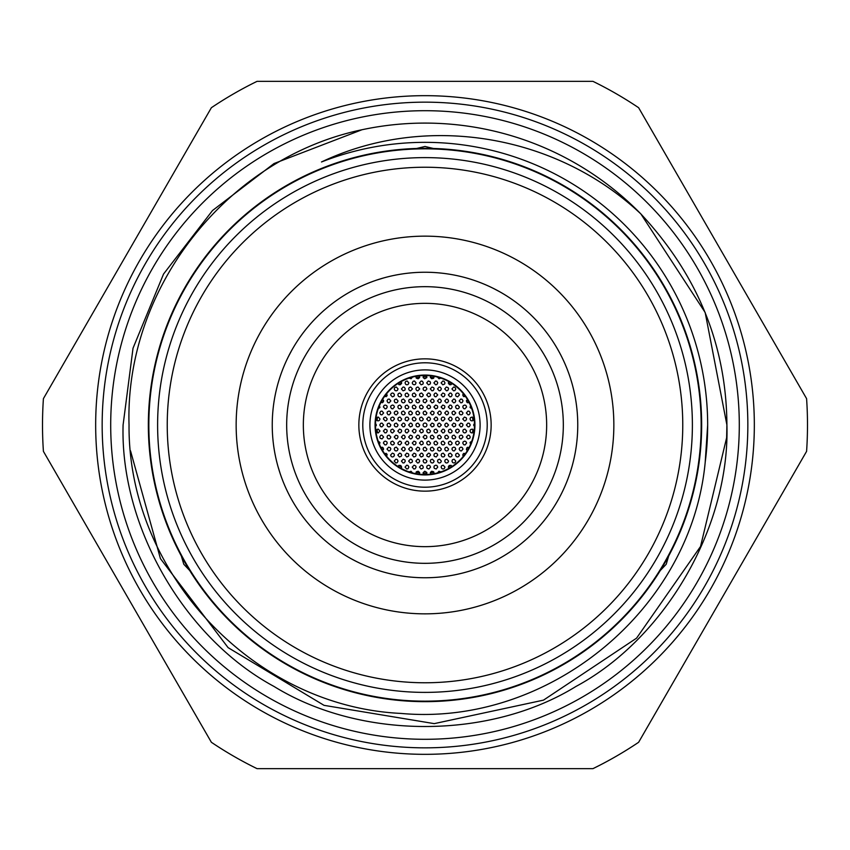 <?xml version="1.0" encoding="UTF-8"?>
<svg xmlns="http://www.w3.org/2000/svg" width="850" height="850" viewBox="0 0 850 850"><rect width="100%" height="100%" fill="white"/><g stroke="black" fill="none" stroke-linecap="round" stroke-linejoin="round"><path stroke-width="1.27" d="M425 148.835A276.165 276.165 0 0 0 148.835 425A276.165 276.165 0 0 0 425 701.165A276.165 276.165 0 0 0 701.165 425A276.165 276.165 0 0 0 425 148.835M102.159 425A322.841 322.841 0 0 0 425 747.841A322.841 322.841 0 0 0 747.841 425A322.841 322.841 0 0 0 425 102.159A322.841 322.841 0 0 0 102.159 425M110.702 425A314.298 314.298 0 0 1 425 110.702A314.298 314.298 0 0 1 739.298 425A314.298 314.298 0 0 1 425 739.298A314.298 314.298 0 0 1 110.702 425M192.961 575.641L189.029 569.404M181.337 556.006L183.791 564.262L189.709 570.509M671.479 550.641L668.047 557.164M660.291 570.509L666.209 564.262L668.663 556.006M148.346 425A276.654 276.654 0 0 1 425 148.346A276.654 276.654 0 0 1 701.654 425A276.654 276.654 0 0 1 425 701.654A276.654 276.654 0 0 1 148.346 425M410.571 148.729L417.934 148.442M433.373 148.474L425 146.466L416.627 148.474M806.586 398.639A382.5 382.5 0 0 1 806.586 451.361L638.626 742.284A382.5 382.5 0 0 1 592.96 768.644L257.04 768.644A382.5 382.5 0 0 1 211.374 742.284L43.414 451.361A382.5 382.5 0 0 1 43.414 398.639L211.374 107.716A382.5 382.5 0 0 1 257.04 81.356L592.96 81.356A382.5 382.5 0 0 1 638.626 107.716L806.586 398.639M640.868 213.934C697.765 275.028 726.442 345.387 726.909 425L705.171 312.502L640.868 213.934L705.171 312.502L726.909 425L705.171 312.502L640.868 213.934C556.761 134.544 426.094 112.306 321.502 161.968A282.668 282.668 0 0 1 705.213 462.134C691.358 610.258 547.676 726.835 400.881 713.416C253.215 706.477 127.829 572.496 129.041 425C124.823 287.916 227.12 157.962 361.983 129.742L274.04 163.54L212.489 210.545L163.54 274.04L133.025 348.192L123.091 425L133.025 348.192L163.54 274.04L212.489 210.545L274.04 163.54L361.983 129.742L274.04 163.54L212.489 210.545L163.54 274.04L133.025 348.192L123.091 425L133.025 348.192L163.54 274.04L212.489 210.545L274.04 163.54L361.983 129.742A301.909 301.909 0 0 1 640.868 213.934L705.171 312.502L726.909 425L726.644 437.686L700.549 546.465L636.565 638.159L543.501 700.134L434.233 723.637L324.031 705.341L228.087 647.626L160.427 558.609L130.539 450.851M707.668 425L705.213 462.134M754.332 425A329.332 329.332 0 0 0 425 95.668A329.332 329.332 0 0 0 95.668 425A329.332 329.332 0 0 0 425 754.332A329.332 329.332 0 0 0 754.332 425M726.909 425C729.884 526.628 665.454 638.233 575.96 686.46C489.43 739.851 360.57 739.851 274.04 686.46C184.546 638.233 120.116 526.628 123.091 425C120.116 526.628 184.546 638.233 274.04 686.46C360.57 739.851 489.43 739.851 575.96 686.46C665.454 638.233 729.884 526.628 726.909 425C729.884 526.628 665.454 638.233 575.96 686.46C489.43 739.851 360.57 739.851 274.04 686.46C184.546 638.233 120.116 526.628 123.091 425C120.116 526.628 184.546 638.233 274.04 686.46C360.57 739.851 489.43 739.851 575.96 686.46C665.454 638.233 729.884 526.628 726.909 425M428.612 148.367L439.429 148.729M183.632 560.182L178.521 550.641M662.756 566.44L657.039 575.641M440.916 471.888L438.961 471.251L437.516 472.897M434.053 473.673L433.543 471.718L431.726 471.251L430.472 472.292L430.621 474.194M452.072 466.448L451.063 465.354L449.193 465.492L448.343 466.873L448.832 468.392M444.964 467.096L443.169 465.184L441.66 465.768L441.118 467.096L441.883 468.637L443.116 469.019L444.295 468.562L444.964 467.096M437.75 467.096L436.921 465.513L435.678 465.184L434.265 465.97L433.904 467.192L434.392 468.382L436.167 468.987L437.75 467.096M460.817 459.181L459.181 460.817M455.791 461.082L454.049 459.17L452.498 459.733L451.945 461.082L452.668 462.591L453.9 463.006L455.09 462.57L455.791 461.082M448.577 461.082L446.845 459.17L445.304 459.712L444.731 461.082L445.442 462.581L446.654 463.006L447.854 462.581L448.577 461.082M441.362 461.082L439.609 459.17L438.069 459.723L437.506 461.082L438.249 462.602L439.461 463.006L440.651 462.57L441.362 461.082M434.138 461.082L432.374 459.17L430.844 459.733L430.291 461.082L431.046 462.612L432.267 463.006L433.447 462.559L434.138 461.082M465.577 453.358L463.335 453.709L462.772 455.069L463.293 456.386M459.404 455.069L457.672 453.156L456.11 453.709L455.547 455.069L456.269 456.567L457.491 456.992L458.692 456.567L459.404 455.069M452.179 455.069L450.447 453.156L448.896 453.709L448.332 455.069L449.055 456.578L450.277 456.992L451.478 456.567L452.179 455.069M444.964 455.069L443.211 453.156L441.671 453.719L441.118 455.069L441.862 456.588L443.073 456.992L444.274 456.556L444.964 455.069M437.75 455.069L436.911 453.486L435.678 453.156L434.254 453.953L433.904 455.186L434.392 456.365L436.167 456.96L437.75 455.069M469.179 447.344L466.767 447.897L466.491 449.714L467.309 450.712M463.006 449.055L462.219 447.504L460.987 447.132L459.531 447.929L459.159 449.129L460.126 450.723L461.391 450.957L463.006 449.055M455.791 449.055L455.026 447.525L453.804 447.132L452.338 447.886L451.945 449.087L452.869 450.702L454.134 450.967L455.791 449.055M448.577 449.055L446.845 447.142L445.294 447.695L444.731 449.055L445.442 450.553L446.654 450.978L447.854 450.553L448.577 449.055M441.362 449.055L439.631 447.142L438.079 447.684L437.506 449.055L438.228 450.564L439.439 450.978L440.64 450.553L441.362 449.055M434.138 449.055L432.406 447.142L430.865 447.695L430.291 449.055L431.024 450.564L432.225 450.978L433.426 450.553L434.138 449.055M471.814 441.118L470.071 442.467L470.549 444.401M466.618 443.041L465.811 441.479L464.578 441.118L463.123 441.926L462.772 443.137L463.739 444.72L465.014 444.943L466.618 443.041M459.404 443.041L458.649 441.511L457.428 441.118L455.951 441.873L455.547 443.073L456.471 444.688L457.736 444.954L459.404 443.041M452.179 443.041L450.447 441.129L448.885 441.692L448.332 443.041L449.066 444.55L450.277 444.964L451.478 444.529L452.179 443.041M444.964 443.041L443.233 441.129L441.681 441.681L441.118 443.041L441.841 444.55L443.052 444.964L444.252 444.539L444.964 443.041M437.75 443.041L436.007 441.129L434.467 441.681L433.904 443.041L434.637 444.55L435.837 444.964L437.038 444.539L437.75 443.041M470.231 437.027L469.391 435.444L468.148 435.115L466.374 437.027L467.999 438.929L469.774 438.271L470.231 437.027M463.006 437.027L462.251 435.498L461.029 435.104L459.553 435.859L459.159 437.07L460.084 438.674L461.337 438.94L463.006 437.027M455.791 437.027L454.038 435.115L452.487 435.689L451.945 437.027L452.689 438.547L453.9 438.951L455.101 438.504L455.791 437.027M448.577 437.027L446.845 435.115L445.283 435.668L444.731 437.027L445.453 438.536L446.654 438.951L447.865 438.526L448.577 437.027M441.362 437.027L439.631 435.115L438.079 435.668L437.506 437.027L438.239 438.536L439.439 438.951L440.64 438.526L441.362 437.027M434.138 437.027L432.406 435.115L430.854 435.668L430.291 437.027L431.024 438.547L432.236 438.951L433.436 438.515L434.138 437.027M430.536 443.041L428.783 441.129L427.242 441.692L426.679 443.041L427.422 444.561L428.634 444.964L429.834 444.529L430.536 443.041M430.536 455.069L429.771 453.539L428.549 453.146L426.679 455.069L427.125 456.301L428.868 456.981L430.536 455.069M430.536 467.096L429.76 465.556L428.549 465.173L427.093 465.917L426.679 467.118L427.125 468.329L428.868 469.009L430.536 467.096M473.832 431.014L472.175 429.112L470.571 429.632L469.986 431.014L470.666 432.48L471.856 432.937L473.078 432.544L473.832 431.014M466.618 431.014L464.897 429.101L463.324 429.664L462.772 431.014L463.494 432.512L464.695 432.937L465.906 432.501L466.618 431.014M459.404 431.014L458.681 429.505L457.47 429.091L455.972 429.813L455.547 431.003L456.439 432.639L457.683 432.926L459.404 431.014M452.179 431.014L450.447 429.101L448.896 429.664L448.332 431.014L449.066 432.522L450.266 432.937L451.478 432.501L452.179 431.014M444.964 431.014L444.104 429.409L442.861 429.101L441.118 431.014L442.776 432.916L444.029 432.671L444.964 431.014M437.75 431.014L436.029 429.101L434.467 429.643L433.904 431.014L434.626 432.512L435.827 432.937L437.027 432.512L437.75 431.014M430.536 431.014L428.793 429.101L427.242 429.654L426.679 431.014L427.422 432.522L428.623 432.937L429.824 432.512L430.536 431.014M409.084 471.877L411.049 471.251L412.484 472.897M415.947 473.673L416.415 471.75L418.211 471.24L419.592 472.451L419.379 474.194M397.928 466.448L398.937 465.354L400.807 465.492L401.668 467.096L401.168 468.392M405.036 467.096L406.693 465.194L407.936 465.439L408.882 467.022L408.021 468.701L406.778 469.019L405.036 467.096M412.25 467.096L414.056 465.173L415.735 465.97L416.096 467.181L415.108 468.786L413.844 468.998L412.25 467.096M389.183 459.181L390.819 460.817M394.209 461.082L395.888 459.181L397.141 459.446L398.055 461.051L397.184 462.697L395.919 462.995L394.209 461.082M401.423 461.082L403.24 459.159L404.919 459.967L405.269 461.178L404.281 462.772L403.006 462.984L401.423 461.082M408.638 461.082L410.38 459.17L411.612 459.467L412.494 461.093L412.059 462.304L410.306 462.995L408.638 461.082M415.862 461.082L417.552 459.17L418.795 459.446L419.709 461.061L418.816 462.708L417.573 462.995L415.862 461.082M384.423 453.358L386.877 453.964L386.707 456.386M390.596 455.069L392.328 453.156L393.89 453.709L394.453 455.069L393.731 456.567L392.509 456.992L391.308 456.567L390.596 455.069M397.821 455.069L399.574 453.156L400.817 453.475L401.668 455.122L401.211 456.312L399.457 456.971L397.821 455.069M405.036 455.069L406.714 453.156L408.446 453.847L408.882 455.037L408.478 456.248L406.757 456.981L405.036 455.069M412.25 455.069L414.056 453.146L415.735 453.942L416.096 455.154L415.618 456.344L413.854 456.971L412.25 455.069M380.821 447.344L382.574 447.344L383.456 448.269L382.691 450.712M386.994 449.055L388.588 447.164L390.362 447.78L390.841 448.949L390.033 450.627L388.79 450.978L386.994 449.055M394.209 449.055L394.751 447.716L396.312 447.142L398.055 449.055L397.364 450.543L396.153 450.978L394.942 450.564L394.209 449.055M401.423 449.055L403.081 447.153L404.334 447.397L405.269 449.002L404.419 450.659L403.176 450.978L401.423 449.055M408.638 449.055L410.412 447.142L411.644 447.461L412.494 449.119L411.527 450.723L410.274 450.957L408.638 449.055M415.862 449.055L417.594 447.142L419.305 447.876L419.709 449.076L418.784 450.702L417.531 450.967L415.862 449.055M378.186 441.118L379.95 442.553L379.451 444.401M383.382 443.041L384.189 441.479L385.422 441.118L386.877 441.926L387.228 443.137L386.261 444.72L384.986 444.943L383.382 443.041M390.596 443.041L391.149 441.692L392.711 441.129L394.453 443.041L393.752 444.529L392.541 444.964L391.329 444.55L390.596 443.041M397.821 443.041L399.638 441.118L400.871 441.479L401.668 443.041L400.042 444.943L398.289 444.306L397.821 443.041M405.036 443.041L406.778 441.129L408.021 441.437L408.882 443.084L407.947 444.699L406.683 444.943L405.036 443.041M412.25 443.041L413.961 441.129L415.682 441.841L416.096 443.041L415.193 444.678L413.939 444.954L412.25 443.041M379.769 437.027L380.609 435.444L381.852 435.115L383.626 437.027L382.001 438.929L380.226 438.271L379.769 437.027M386.994 437.027L387.558 435.668L389.119 435.115L390.841 437.027L390.118 438.526L388.918 438.951L387.706 438.526L386.994 437.027M394.209 437.027L395.866 435.126L397.619 435.806L398.055 436.996L397.194 438.632L395.951 438.94L394.209 437.027M401.423 437.027L403.166 435.115L404.409 435.423L405.269 437.07L404.334 438.685L403.081 438.929L401.423 437.027M408.638 437.027L410.348 435.115L412.069 435.827L412.494 437.027L411.591 438.664L410.337 438.94L408.638 437.027M415.862 437.027L417.552 435.115L418.795 435.391L419.709 437.017L418.816 438.653L417.573 438.94L415.862 437.027M419.464 443.041L421.164 441.129L422.408 441.405L423.321 443.031L422.896 444.242L421.175 444.954L419.464 443.041M419.464 455.069L421.239 453.156L422.461 453.475L423.321 455.069L422.854 456.322L421.101 456.971L419.464 455.069M419.464 467.096L421.239 465.184L422.461 465.502L423.321 467.096L422.854 468.35L421.101 468.998L419.464 467.096M423.661 474.491L423.119 472.706L424.766 471.208L426.796 472.43L426.339 474.491M423.077 461.082L423.598 459.765L425.138 459.17L426.923 461.082L426.254 462.549L425.064 463.006L423.863 462.634L423.077 461.082M423.077 449.055L423.619 447.716L425.17 447.142L426.923 449.055L426.233 450.532L425.032 450.978L423.831 450.585L423.077 449.055M423.077 437.027L424.766 435.115L426.498 435.816L426.923 437.017L426.509 438.228L424.788 438.94L423.077 437.027M376.168 431.014L376.954 429.462L378.176 429.091L380.014 431.014L378.207 432.937L376.964 432.576L376.168 431.014M383.382 431.014L385.178 429.091L386.877 429.898L387.228 431.12L386.251 432.692L384.986 432.916L383.382 431.014M390.596 431.014L391.117 429.696L392.658 429.091L394.453 431.014L392.594 432.937L391.372 432.554L390.596 431.014M397.821 431.014L399.574 429.101L401.285 429.856L401.668 431.078L400.722 432.671L399.468 432.916L397.821 431.014M405.036 431.014L405.801 429.484L407.012 429.091L408.202 429.547L408.882 431.014L407.108 432.937L405.875 432.608L405.036 431.014M412.25 431.014L413.939 429.101L415.671 429.803L416.096 431.003L415.204 432.639L413.961 432.926L412.25 431.014M419.464 431.014L421.164 429.101L422.408 429.377L423.321 431.003L422.896 432.214L421.175 432.926L419.464 431.014M434.053 376.327L433.5 378.324L431.672 378.728L430.376 377.432L430.621 375.806M452.072 383.552L450.712 384.774L449.438 384.646L448.354 383.159L448.832 381.608M441.118 382.904L442.861 380.981L444.093 381.289L444.964 382.914L444.529 384.126L442.776 384.806L441.118 382.904M433.904 382.904L435.519 381.002L436.772 381.225L437.75 382.797L436.921 384.487L435.678 384.816L433.904 382.904M451.945 388.918L453.698 386.994L454.941 387.313L455.791 388.949L454.856 390.564L453.581 390.819L451.945 388.918M444.731 388.918L446.335 387.016L448.088 387.632L448.577 388.801L447.759 390.49L446.516 390.83L444.731 388.918M437.506 388.918L439.184 387.005L440.428 387.26L441.362 388.864L440.491 390.522L439.237 390.83L437.506 388.918M430.291 388.918L431.991 387.005L433.712 387.696L434.138 388.896L433.245 390.543L432.002 390.83L430.291 388.918M465.577 396.642L463.335 396.291L462.772 394.931L463.293 393.614M455.547 394.931L456.269 393.433L457.491 393.008L458.692 393.433L459.404 394.931L457.672 396.844L456.11 396.291L455.547 394.931M448.332 394.931L450.011 393.019L451.265 393.284L452.179 394.889L451.308 396.546L450.054 396.844L448.332 394.931M441.118 394.931L442.861 393.019L444.571 393.752L444.964 394.953L444.04 396.578L442.776 396.833L441.118 394.931M433.904 394.931L434.722 393.359L435.954 393.008L437.75 394.931L435.901 396.854L434.69 396.483L433.904 394.931M469.179 402.656L467.447 402.666L466.554 401.763L467.309 399.288M459.159 400.945L460.764 399.043L462.039 399.266L463.006 400.849L462.198 402.517L460.955 402.868L459.159 400.945M451.945 400.945L453.656 399.033L454.909 399.319L455.791 400.956L454.888 402.581L453.624 402.858L451.945 400.945M444.731 400.945L446.516 399.022L447.748 399.362L448.577 401.019L447.61 402.613L446.346 402.847L444.731 400.945M437.506 400.945L439.163 399.043L440.417 399.288L441.362 400.892L440.502 402.549L439.259 402.858L437.506 400.945M430.291 400.945L431.97 399.033L433.213 399.298L434.138 400.913L433.734 402.124L432.013 402.858L430.291 400.945M471.814 408.882L470.05 407.447L470.549 405.599M462.772 406.959L463.218 405.716L464.737 405.036L465.938 405.493L466.618 406.959L464.854 408.871L463.611 408.553L462.772 406.959M455.547 406.959L456.099 405.62L457.651 405.046L459.404 406.959L458.703 408.436L457.502 408.882L456.291 408.467L455.547 406.959M448.332 406.959L449.969 405.057L451.223 405.291L452.179 406.884L451.339 408.553L450.107 408.871L448.332 406.959M441.118 406.959L442.808 405.046L444.539 405.748L444.964 406.938L444.082 408.574L442.829 408.871L441.118 406.959M433.904 406.959L435.614 405.046L437.336 405.758L437.75 406.969L437.325 408.17L435.593 408.871L433.904 406.959M466.374 412.973L467.999 411.071L469.274 411.304L470.231 412.909L469.391 414.556L468.148 414.885L466.374 412.973M459.159 412.973L459.701 411.634L461.252 411.049L463.006 412.973L462.315 414.449L461.125 414.896L459.903 414.492L459.159 412.973M451.945 412.973L452.423 411.697L453.942 411.049L455.791 412.973L453.996 414.896L452.763 414.545L451.945 412.973M444.731 412.973L446.42 411.06L447.674 411.336L448.577 412.973L447.674 414.598L446.431 414.885L444.731 412.973M437.506 412.973L439.237 411.06L440.481 411.358L441.362 412.994L440.438 414.619L439.184 414.885L437.506 412.973M430.291 412.973L432.023 411.06L433.744 411.793L434.138 413.004L433.213 414.619L431.959 414.874L430.291 412.973M426.679 406.959L428.4 405.046L429.643 405.333L430.536 406.969L430.1 408.17L428.368 408.871L426.679 406.959M426.679 394.931L428.336 393.019L429.59 393.274L430.536 394.868L430.142 396.089L428.432 396.844L426.679 394.931M426.679 382.904L428.315 381.002L430.058 381.629L430.536 382.808L430.164 384.041L428.453 384.816L426.679 382.904M469.986 418.986L470.56 417.616L472.122 417.074L473.832 418.986L473.11 420.495L471.899 420.909L470.688 420.474L469.986 418.986M462.772 418.986L464.461 417.074L466.204 417.786L466.618 418.986L465.726 420.612L464.483 420.899L462.772 418.986M455.547 418.986L456.142 417.594L457.714 417.074L459.404 418.986L458.649 420.506L457.438 420.909L456.237 420.463L455.547 418.986M448.332 418.986L450.033 417.074L451.276 417.35L452.179 418.986L451.286 420.612L450.043 420.899L448.332 418.986M441.118 418.986L441.894 417.435L443.116 417.063L444.306 417.531L444.964 418.986L443.169 420.909L441.947 420.569L441.118 418.986M433.904 418.986L435.636 417.074L436.879 417.371L437.75 419.018L437.304 420.219L435.561 420.888L433.904 418.986M426.679 418.986L428.411 417.074L429.654 417.371L430.536 419.007L429.601 420.633L428.358 420.899L426.679 418.986M474.481 426.626L473.599 425L474.481 423.374M466.374 425L468.021 423.098L469.285 423.342L470.231 424.968L469.37 426.604L468.138 426.913L466.374 425M459.159 425L460.902 423.087L462.623 423.842L463.006 425.053L462.071 426.658L460.817 426.902L459.159 425M451.945 425L453.624 423.087L455.366 423.789L455.791 424.989L455.388 426.19L453.666 426.913L451.945 425M444.731 425L445.496 423.459L446.717 423.077L448.577 425L446.792 426.923L445.559 426.583L444.731 425M437.506 425L438.292 423.449L439.503 423.077L441.362 425L439.567 426.923L438.334 426.583L437.506 425M430.291 425L432.023 423.087L433.734 423.821L434.138 425.021L433.702 426.222L431.97 426.913L430.291 425M415.937 376.327L416.351 378.176L418.126 378.781L419.56 377.623L419.379 375.806M397.928 383.552L399.149 384.731L400.435 384.699L401.625 383.297L401.168 381.608M408.882 382.904L407.129 380.981L405.599 381.544L405.036 382.904L405.769 384.413L406.991 384.827L408.181 384.391L408.882 382.904M416.096 382.904L414.492 381.002L413.238 381.214L412.25 382.776L412.601 384.019L414.056 384.827L415.278 384.476L416.096 382.904M398.055 388.918L396.323 386.994L394.772 387.558L394.209 388.918L394.931 390.416L396.153 390.841L397.354 390.405L398.055 388.918M405.269 388.918L404.419 387.313L403.176 386.994L401.423 388.918L403.081 390.819L404.812 390.161L405.269 388.918M412.494 388.918L410.709 386.994L409.19 387.579L408.638 388.918L409.402 390.447L410.624 390.841L412.494 388.918M419.709 388.918L417.945 386.994L416.415 387.568L415.862 388.918L416.617 390.437L417.828 390.841L419.709 388.918M384.423 396.642L386.931 395.962L386.707 393.614M394.453 394.931L393.731 393.433L392.509 393.008L391.308 393.433L390.596 394.931L392.328 396.844L393.89 396.291L394.453 394.931M401.668 394.931L399.925 393.008L398.374 393.571L397.821 394.931L398.544 396.44L399.766 396.854L400.956 396.419L401.668 394.931M408.882 394.931L407.139 393.019L405.599 393.571L405.036 394.931L405.758 396.44L406.98 396.854L408.17 396.419L408.882 394.931M416.096 394.931L414.375 393.019L412.824 393.55L412.25 394.931L412.973 396.429L414.173 396.854L415.374 396.429L416.096 394.931M380.821 402.656L383.318 401.986L383.616 400.775L382.691 399.288M390.841 400.945L389.236 399.043L387.961 399.266L386.994 400.849L387.802 402.517L389.045 402.868L390.841 400.945M398.055 400.945L396.334 399.033L394.772 399.574L394.209 400.945L394.921 402.443L396.132 402.868L397.343 402.443L398.055 400.945M405.269 400.945L403.548 399.033L401.986 399.585L401.423 400.945L402.146 402.443L403.357 402.868L404.558 402.443L405.269 400.945M412.494 400.945L410.731 399.022L409.19 399.596L408.638 400.945L409.381 402.464L410.603 402.868L411.793 402.422L412.494 400.945M419.709 400.945L417.945 399.022L416.404 399.596L415.862 400.945L416.606 402.464L417.817 402.868L419.007 402.422L419.709 400.945M378.186 408.882L379.95 407.437L379.451 405.599M387.228 406.959L386.782 405.716L385.263 405.036L384.062 405.493L383.382 406.959L385.146 408.871L386.389 408.553L387.228 406.959M394.453 406.959L393.699 405.429L392.477 405.036L391 405.779L390.596 406.98L391.521 408.595L392.774 408.861L394.453 406.959M401.668 406.959L399.936 405.046L398.374 405.599L397.821 406.959L398.544 408.467L399.755 408.882L400.956 408.446L401.668 406.959M408.882 406.959L407.15 405.046L405.599 405.599L405.036 406.959L405.758 408.467L406.969 408.882L408.17 408.457L408.882 406.959M416.096 406.959L414.364 405.046L412.813 405.599L412.25 406.959L412.983 408.467L414.194 408.882L415.384 408.446L416.096 406.959M383.626 412.973L382.001 411.071L380.726 411.304L379.769 412.909L380.609 414.556L381.852 414.885L383.626 412.973M390.841 412.973L390.097 411.453L388.886 411.049L387.398 411.783L386.994 412.983L387.897 414.609L389.151 414.885L390.841 412.973M398.055 412.973L397.258 411.411L396.036 411.049L394.581 411.836L394.209 413.047L395.176 414.641L396.429 414.874L398.055 412.973M405.269 412.973L403.559 411.06L401.997 411.602L401.423 412.973L402.135 414.471L403.346 414.896L404.547 414.471L405.269 412.973M412.494 412.973L410.763 411.06L409.201 411.612L408.638 412.973L409.371 414.481L410.571 414.896L411.772 414.471L412.494 412.973M419.709 412.973L417.977 411.06L416.426 411.612L415.862 412.973L416.585 414.481L417.786 414.896L418.986 414.471L419.709 412.973M423.321 406.959L421.579 405.046L420.038 405.599L419.464 406.959L420.197 408.467L421.398 408.882L422.599 408.457L423.321 406.959M423.321 394.931L421.611 393.019L420.059 393.539L419.464 394.931L420.176 396.419L421.377 396.854L422.578 396.451L423.321 394.931M423.321 382.904L422.429 381.278L421.186 380.991L419.464 382.904L421.154 384.806L422.875 384.136L423.321 382.904M423.661 375.509L423.226 377.623L424.703 378.792L426.774 377.623L426.339 375.509M426.923 388.918L426.126 387.356L424.894 386.994L423.459 387.759L423.077 388.981L423.544 390.182L425.297 390.819L426.923 388.918M426.923 400.945L426.116 399.383L424.894 399.022L423.449 399.797L423.077 401.019L423.544 402.209L425.297 402.847L426.923 400.945M426.923 412.973L425.202 411.06L423.651 411.602L423.077 412.973L423.799 414.471L425 414.896L426.201 414.481L426.923 412.973M380.014 418.986L378.335 417.074L376.741 417.605L376.168 418.986L376.848 420.453L378.038 420.909L379.27 420.506L380.014 418.986M387.228 418.986L385.581 417.084L383.987 417.584L383.382 418.986L385.231 420.909L386.463 420.527L387.228 418.986M394.453 418.986L393.656 417.435L392.434 417.063L390.968 417.849L390.596 419.061L391.563 420.654L392.817 420.888L394.453 418.986M401.668 418.986L399.967 417.074L398.395 417.605L397.821 418.986L398.512 420.474L399.712 420.909L400.924 420.506L401.668 418.986M408.882 418.986L408.011 417.371L406.778 417.074L405.62 417.605L405.036 419.146L405.556 420.314L407.341 420.867L408.882 418.986M416.096 418.986L414.364 417.074L412.813 417.626L412.25 418.986L412.983 420.495L414.194 420.909L415.384 420.474L416.096 418.986M423.321 418.986L421.589 417.074L420.038 417.626L419.464 418.986L420.197 420.495L421.398 420.909L422.599 420.484L423.321 418.986M375.519 426.626L376.401 425.127L375.519 423.374M383.626 425L381.979 423.098L380.715 423.342L379.769 424.968L380.63 426.604L381.862 426.913L383.626 425M390.841 425L389.13 423.087L387.558 423.64L386.994 425L387.706 426.498L388.896 426.923L390.118 426.509L390.841 425M398.055 425L396.397 423.098L394.814 423.598L394.209 425L394.878 426.466L396.068 426.923L397.29 426.541L398.055 425M405.269 425L404.409 423.396L403.176 423.087L401.423 425L403.081 426.902L404.334 426.658L405.269 425M412.494 425L411.612 423.385L410.369 423.087L408.638 425L410.316 426.913L412.048 426.222L412.494 425M419.709 425L417.966 423.087L416.415 423.651L415.862 425L416.596 426.519L417.807 426.923L419.007 426.487L419.709 425M426.923 425A1.923 1.923 0 0 0 425 423.077A1.923 1.923 0 0 0 423.077 425A1.923 1.923 0 0 0 425 426.923A1.923 1.923 0 0 0 426.923 425M440.916 378.112L439.014 378.76L437.516 377.103M409.084 378.112L411.081 378.739L412.484 377.103M389.183 390.819L390.819 389.183M460.817 390.819L459.181 389.183M425 491.151A66.151 66.151 0 0 1 358.849 425A66.151 66.151 0 0 1 425 358.849A66.151 66.151 0 0 1 491.151 425A66.151 66.151 0 0 1 425 491.151M369.899 425A55.101 55.101 0 0 0 425 480.101A55.101 55.101 0 0 0 480.101 425A55.101 55.101 0 0 0 425 369.899A55.101 55.101 0 0 0 369.899 425M474.938 425A49.938 49.938 0 0 0 425 375.062A49.938 49.938 0 0 0 375.062 425A49.938 49.938 0 0 0 425 474.938A49.938 49.938 0 0 0 474.938 425M474.513 425A49.513 49.513 0 0 0 425 375.487A49.513 49.513 0 0 0 375.487 425A49.513 49.513 0 0 0 425 474.513A49.513 49.513 0 0 0 474.513 425M426.923 376.922A48.11 48.11 0 0 0 423.077 376.922M419.688 377.177A48.11 48.11 0 0 0 416.054 377.729M401.668 382.925A48.11 48.11 0 0 0 398.852 384.614M387.207 395.218A48.11 48.11 0 0 0 386.102 396.684M383.573 400.531A48.11 48.11 0 0 0 382.341 402.762M377.527 417.148A48.11 48.11 0 0 0 377.081 420.623M377.081 429.377A48.11 48.11 0 0 0 377.527 432.852M382.341 447.238A48.11 48.11 0 0 0 383.573 449.469M386.102 453.316A48.11 48.11 0 0 0 387.207 454.782M398.852 465.386A48.11 48.11 0 0 0 401.668 467.075M416.054 472.271A48.11 48.11 0 0 0 419.688 472.823M423.077 473.078A48.11 48.11 0 0 0 426.923 473.078M430.312 472.823A48.11 48.11 0 0 0 433.946 472.271M448.332 467.075A48.11 48.11 0 0 0 451.148 465.386M462.793 454.782A48.11 48.11 0 0 0 463.898 453.316M466.427 449.469A48.11 48.11 0 0 0 467.659 447.238M472.473 432.852A48.11 48.11 0 0 0 472.919 429.377M472.919 420.623A48.11 48.11 0 0 0 472.473 417.148M467.659 402.762A48.11 48.11 0 0 0 466.427 400.531M463.898 396.684A48.11 48.11 0 0 0 462.793 395.218M451.148 384.614A48.11 48.11 0 0 0 448.332 382.925M433.946 377.729A48.11 48.11 0 0 0 430.312 377.177M569.989 473.11L570.679 470.974M286.673 425A138.327 138.327 0 0 0 425 563.327A138.327 138.327 0 0 0 563.327 425A138.327 138.327 0 0 0 425 286.673A138.327 138.327 0 0 0 286.673 425M303.344 425A121.656 121.656 0 0 0 425 546.656A121.656 121.656 0 0 0 546.656 425A121.656 121.656 0 0 0 425 303.344A121.656 121.656 0 0 0 303.344 425M289.478 495.507L288.458 493.499M280.011 376.89L279.321 379.026M493.499 561.542L495.507 560.522M356.501 288.458L354.493 289.478M473.11 280.011L470.974 279.321M561.542 356.501L560.522 354.493M682.763 425A257.762 257.762 0 0 0 425 167.238A257.762 257.762 0 0 0 167.238 425A257.762 257.762 0 0 0 425 682.763A257.762 257.762 0 0 0 682.763 425M157.611 425A267.389 267.389 0 0 1 425 157.611A267.389 267.389 0 0 1 692.389 425A267.389 267.389 0 0 1 425 692.389A267.389 267.389 0 0 1 157.611 425M236.151 425A188.849 188.849 0 0 0 425 613.849A188.849 188.849 0 0 0 613.849 425A188.849 188.849 0 0 0 425 236.151A188.849 188.849 0 0 0 236.151 425M272.244 425A152.756 152.756 0 0 0 425 577.756A152.756 152.756 0 0 0 577.756 425A152.756 152.756 0 0 0 425 272.244A152.756 152.756 0 0 0 272.244 425M378.473 570.499L377.379 570.148M499.587 291.688L493.499 288.458M383.478 277.993L376.89 280.011M291.688 350.413L288.458 356.501M277.993 466.522L280.011 473.11M350.413 558.312L356.501 561.542M494.987 560.787L499.587 558.312M570.499 471.527L572.008 466.522M473.11 569.989L471.527 570.499M569.989 376.89L570.499 378.473M561.542 493.499L560.787 494.987M362.791 425A62.209 62.209 0 0 0 425 487.209A62.209 62.209 0 0 0 487.209 425A62.209 62.209 0 0 0 425 362.791A62.209 62.209 0 0 0 362.791 425M358.849 425A66.151 66.151 0 0 1 425 358.849A66.151 66.151 0 0 1 491.151 425"/></g></svg>

